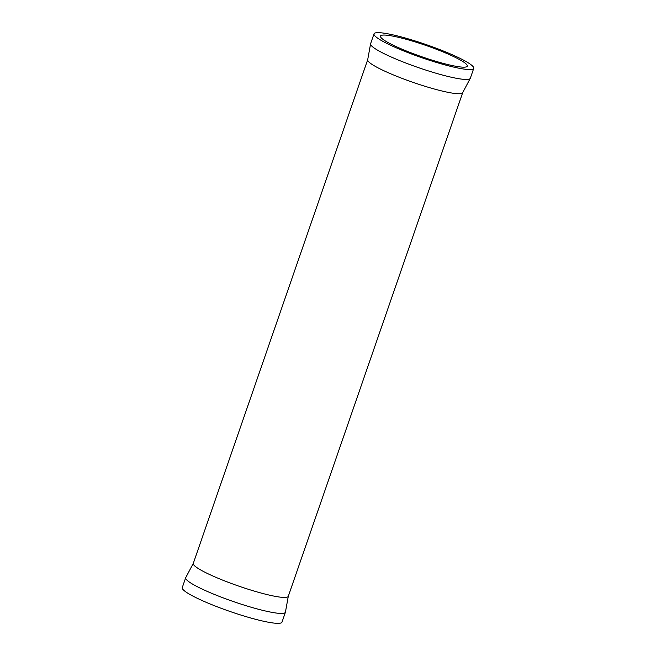 <?xml version="1.0" encoding="UTF-8"?>
<svg xmlns="http://www.w3.org/2000/svg" width="656" height="656" viewBox="0 0 656 656"><rect width="100%" height="100%" fill="white"/><g stroke="black" fill="none" stroke-linecap="round" stroke-linejoin="round"><path stroke-width="0.98" d="M401.259 37.999A45.928 6.019 19.1 0 0 380.48 36.08A45.928 6.019 19.1 0 0 401.759 49.069A45.928 6.019 19.1 0 0 446.506 64.222A45.928 6.019 19.1 0 0 467.285 66.141A45.928 6.019 19.1 0 0 446.006 53.152A45.928 6.019 19.1 0 0 401.259 37.999M397.897 36.047A52.767 6.913 19.1 0 0 374.018 33.841A52.767 6.913 19.1 0 0 398.471 48.765A52.767 6.913 19.1 0 0 449.868 66.174A52.767 6.913 19.1 0 0 473.747 68.38A52.767 6.913 19.1 0 0 449.294 53.456A52.767 6.913 19.1 0 0 397.897 36.047M374.018 33.841L370.591 43.739A52.767 6.913 19.1 0 0 370.542 44.026A52.767 6.913 19.1 0 0 395.945 59.048A52.767 6.913 19.1 0 0 446.441 76.071A52.767 6.913 19.1 0 0 470.18 78.531A52.767 6.913 19.1 0 0 470.319 78.269L473.747 68.38M288.296 596.304A50.274 6.585 19.1 0 1 265.549 594.205A50.274 6.585 19.1 0 1 216.578 577.616A50.274 6.585 19.1 0 1 193.282 563.406L185.82 577.469A52.767 6.913 19.1 0 0 185.681 577.731L182.253 587.62A52.767 6.913 19.1 0 0 206.706 602.544A52.767 6.913 19.1 0 0 258.103 619.953A52.767 6.913 19.1 0 0 281.982 622.159L285.409 612.261A52.767 6.913 19.1 0 0 285.458 611.974L288.296 596.304L462.718 92.594L470.18 78.531M185.681 577.731A52.767 6.913 19.1 0 0 210.133 592.647A52.767 6.913 19.1 0 0 261.531 610.055A52.767 6.913 19.1 0 0 285.409 612.261M193.282 563.406L367.704 59.696A50.274 6.585 19.1 0 0 391.001 73.915A50.274 6.585 19.1 0 0 439.971 90.503A50.274 6.585 19.1 0 0 462.718 92.594M367.704 59.696L370.542 44.026"/></g></svg>
